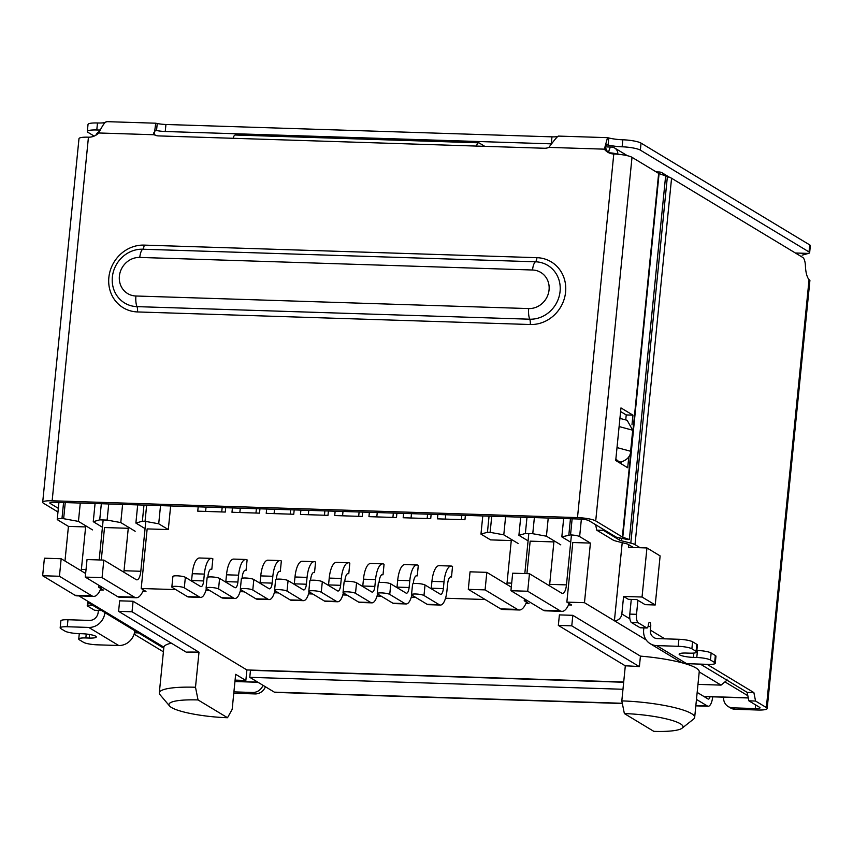 <?xml version="1.0" encoding="UTF-8"?>
<svg xmlns="http://www.w3.org/2000/svg" width="853" height="853" viewBox="0 0 853 853"><rect width="100%" height="100%" fill="white"/><g stroke="black" fill="none" stroke-linecap="round" stroke-linejoin="round"><path stroke-width="1.28" d="M198.184 506.831L197.747 511.171L225.277 512.056L225.704 507.716M232.421 507.93L231.984 512.269L259.515 513.154L259.941 508.804M266.658 509.028L266.221 513.367L293.752 514.252L294.189 509.902M300.896 510.115L300.469 514.466L327.989 515.34L328.426 511M335.144 511.214L334.707 515.553L362.226 516.438L362.664 512.099M369.381 512.312L368.944 516.651L396.474 517.536L396.901 513.186M403.618 513.41L403.181 517.75L430.712 518.635L431.149 514.284M437.856 514.498L437.429 518.848L464.949 519.722L465.386 515.383M171.378 643.194A54.795 9.82 -174.3 0 0 163.872 647.171L92.433 604.063A7.165 6.589 121.1 0 1 89.437 603.178A7.165 6.589 121.1 0 1 87.251 600.938M628.746 544.694L628.48 547.349L646.947 547.946L642.042 597.025L623.586 596.439L621.837 613.968A7.165 6.589 121.1 0 1 614.416 620.76L622.21 542.668M656.192 171.901L659.209 171.997A7.165 6.589 121.1 0 1 662.216 172.882A7.165 6.589 121.1 0 1 664.615 175.569M623.586 596.439L628.373 599.328L636.764 599.595L645.156 604.66L655.221 604.98L660.126 555.9L646.947 547.946M484.781 146.343L479.173 142.963A7.165 2.484 -88.2 0 0 478.704 142.814L235.332 135.019A7.165 2.484 91.8 0 0 233.125 138.293M476.496 146.076A7.165 2.484 -88.2 0 1 478.704 142.814M605.225 147.121L607.027 150.928M563.662 518.528L561.828 536.868L570.71 542.22M584.465 602.687L566.85 602.122L572.789 542.519L590.415 543.084L584.465 602.687L646.169 639.931M561.828 536.868L570.529 534.916A7.165 1.279 5.7 0 1 579.635 536.58L590.415 543.084M568.844 534.863L570.454 518.741M65.254 502.577L63.644 518.699L78.444 521.396L80.278 503.057M64.977 561.018L68.432 526.386L57.652 519.872A7.165 1.279 5.7 0 1 57.236 519.381A7.165 1.279 5.7 0 1 61.97 518.645L63.644 518.699M68.432 526.386L85.631 526.93M92.529 529.894L78.444 521.396M528.082 540.855L518.901 535.321L525.373 533.477L532.762 533.711L546.421 536.196L560.805 544.875M526.919 573.642L530.161 541.154L553.906 541.922M642.042 597.025L655.221 604.98M697.967 684.383L721.052 685.119L726.479 680.598L727.033 679.169M101.272 560.016L104.514 527.538L128.259 528.295M108.726 503.974L107.115 520.085L120.785 522.58L135.158 531.259M107.115 520.085L99.726 519.85L101.336 503.728M95.067 503.537L93.254 521.695L99.726 519.85M93.254 521.695L102.435 527.239M525.373 533.477L526.983 517.355M534.373 517.59L532.762 533.711M546.421 536.196L548.234 518.038M721.052 685.119L699.215 671.94A54.795 9.82 -174.3 0 0 699.225 671.823A54.795 9.82 -174.3 0 0 685.855 663.879A54.795 9.82 -174.3 0 0 684.042 663.346M566.85 602.122L571.638 605.012L568.524 604.916M527.762 600.875L524.211 600.757L529.009 603.647L525.896 603.551M170.653 505.946L168.297 529.574L147.153 528.903L141.203 588.506L175.803 589.604M205.84 590.575L210.051 590.702M240.088 591.662L244.289 591.801M274.325 592.76L278.526 592.899M308.562 593.859L312.763 593.987M342.799 594.957L347 595.085M377.037 596.044L381.248 596.183M411.285 597.143L415.486 597.281M445.522 598.241L485.133 599.51M141.203 588.506L145.991 591.396L142.877 591.3M102.115 587.248L98.564 587.141L103.362 590.031L100.249 589.935M92.433 604.063L78.924 595.906M623.703 682.005L246.89 669.946L133.079 601.248L119.655 600.821L118.599 611.345L186.21 652.14A54.795 9.82 -174.3 0 1 199.005 652.193L132.034 611.772L118.599 611.345M682.848 663.016A54.795 9.82 -174.3 0 0 640.432 656.128L572.821 615.322L559.397 614.896L558.342 625.409L625.313 665.83L621.816 700.889L624.364 713.577L653.835 731.362A44.047 7.89 -174.3 0 0 682.059 728.206A44.047 7.89 -174.3 0 0 667.824 719.25A44.047 7.89 -174.3 0 0 624.364 713.577M163.872 647.171A54.795 9.82 -174.3 0 0 163.861 647.288L159.308 692.871A54.795 9.82 -174.3 0 0 160.044 694.737L169.544 705.964A44.047 7.89 5.7 0 1 198.045 699.94L195.497 687.251L199.005 652.193M120.785 522.58L122.597 504.411M461.398 519.616L461.825 515.265M445.714 514.754L445.287 519.093M427.161 518.517L427.588 514.178M411.477 513.655L411.039 518.006M392.913 517.419L393.35 513.079M377.239 512.557L376.802 516.907M358.676 516.321L359.113 511.981M343.002 511.469L342.565 515.809M324.439 515.233L324.876 510.883M308.754 510.371L308.328 514.711M290.201 514.135L290.628 509.795M274.517 509.273L274.09 513.623M255.964 513.037L256.39 508.697M240.279 508.175L239.842 512.525M221.716 511.939L222.153 507.599M206.042 507.087L205.605 511.427M520.714 517.153L518.901 535.321M511.278 540.557L490.55 539.885L480.964 534.106L487.447 532.261L489.057 516.14M133.079 601.248L132.034 611.772M246.89 669.946L245.845 680.459L235.663 674.318L232.165 709.376L227.516 717.725L198.045 699.94M558.342 625.409L571.777 625.846L572.821 615.322M571.777 625.846L639.387 666.651A54.795 9.82 -174.3 0 0 625.313 665.83M640.432 656.128L639.387 666.651M491.733 516.225L490.134 532.347L503.792 534.831L518.166 543.51M490.134 532.347L487.447 532.261M137.696 504.901L135.883 523.06L145.063 528.604M160.524 505.626L158.711 523.795L145.053 521.3L146.652 505.179M158.711 523.795L168.297 529.574M482.777 515.937L480.964 534.106M503.792 534.831L505.605 516.673M135.883 523.06L142.366 521.215L145.053 521.3M235.087 680.118L245.845 680.459M227.516 717.725A44.047 7.89 5.7 0 1 169.544 705.964M142.366 521.215L143.976 505.093M195.497 687.251A54.795 9.82 -174.3 0 0 159.308 692.871M682.059 728.206L693.585 719.09A54.795 9.82 -174.3 0 0 694.673 717.394A54.795 9.82 -174.3 0 0 621.816 700.889M524.403 598.849L524.211 600.757M98.756 585.222L98.564 587.141M206.394 588.495A17.902 6.216 -88.2 0 1 200.7 597.388A17.902 6.216 -88.2 0 1 199.517 597.015L187.436 596.631L172.221 587.44A6.451 1.152 5.7 0 1 171.848 587.003A6.451 1.152 5.7 0 1 177.221 586.395A6.451 1.152 5.7 0 1 184.301 587.834L185.357 577.31A6.451 1.152 -174.3 0 0 178.277 575.871A6.451 1.152 -174.3 0 0 172.903 576.479L171.848 587.003M199.517 597.015L184.301 587.834M187.436 596.631A17.902 6.216 91.8 0 0 188.609 596.993L200.7 597.388M185.357 577.31L200.572 586.501A7.165 2.484 91.8 0 0 201.041 586.64A7.165 2.484 91.8 0 0 203.664 580.936L204.347 574.09A19.694 6.835 -88.2 0 1 211.565 558.384A19.694 6.835 -88.2 0 1 212.866 558.79L211.811 569.303A8.957 3.113 -88.2 0 0 211.224 569.122A8.957 3.113 -88.2 0 0 207.94 576.265L207.855 577.129M211.565 558.384L199.485 558.001A19.694 6.835 91.8 0 0 192.266 573.706L191.584 580.541A7.165 2.484 -88.2 0 1 191.53 581.042M240.631 589.594A17.902 6.216 -88.2 0 1 234.938 598.475A17.902 6.216 -88.2 0 1 233.765 598.113L221.673 597.729L206.458 588.538A6.451 1.152 5.7 0 1 206.085 588.09A6.451 1.152 5.7 0 1 211.469 587.493A6.451 1.152 5.7 0 1 218.549 588.933L219.594 578.409A6.451 1.152 -174.3 0 0 212.514 576.969A6.451 1.152 -174.3 0 0 207.14 577.577L206.085 588.09M233.765 598.113L218.549 588.933M221.673 597.729A17.902 6.216 91.8 0 0 222.857 598.092L234.938 598.475M219.594 578.409L234.81 587.589A7.165 2.484 91.8 0 0 235.279 587.738A7.165 2.484 91.8 0 0 237.902 582.023L238.584 575.189A19.694 6.835 -88.2 0 1 245.813 559.483A19.694 6.835 -88.2 0 1 247.103 559.888L246.048 570.401A8.957 3.113 -88.2 0 0 245.461 570.22A8.957 3.113 -88.2 0 0 242.188 577.364L242.092 578.227M245.813 559.483L233.722 559.088A19.694 6.835 91.8 0 0 226.503 574.805L225.821 581.639A7.165 2.484 -88.2 0 1 225.768 582.13M274.869 590.692A17.902 6.216 -88.2 0 1 269.175 599.574A17.902 6.216 -88.2 0 1 268.002 599.211L255.911 598.817L240.695 589.636A6.451 1.152 5.7 0 1 240.333 589.188A6.451 1.152 5.7 0 1 245.707 588.581A6.451 1.152 5.7 0 1 252.787 590.02L253.831 579.507A6.451 1.152 -174.3 0 0 246.752 578.067A6.451 1.152 -174.3 0 0 241.378 578.675L240.333 589.188M268.002 599.211L252.787 590.02M255.911 598.817A17.902 6.216 91.8 0 0 257.094 599.19L269.175 599.574M253.831 579.507L269.047 588.687A7.165 2.484 91.8 0 0 269.516 588.837A7.165 2.484 91.8 0 0 272.15 583.121L272.832 576.287A19.694 6.835 -88.2 0 1 280.051 560.57A19.694 6.835 -88.2 0 1 281.341 560.975L280.296 571.499A8.957 3.113 -88.2 0 0 279.709 571.318A8.957 3.113 -88.2 0 0 276.425 578.451L276.34 579.326M280.051 560.57L267.959 560.186A19.694 6.835 91.8 0 0 260.741 575.903L260.058 582.738A7.165 2.484 -88.2 0 1 260.005 583.228M309.106 591.779A17.902 6.216 -88.2 0 1 303.412 600.672A17.902 6.216 -88.2 0 1 302.239 600.299L290.159 599.915L274.943 590.734A6.451 1.152 5.7 0 1 274.57 590.287A6.451 1.152 5.7 0 1 279.944 589.679A6.451 1.152 5.7 0 1 287.024 591.118L288.079 580.605A6.451 1.152 -174.3 0 0 281 579.166A6.451 1.152 -174.3 0 0 275.615 579.763L274.57 590.287M302.239 600.299L287.024 591.118M290.159 599.915A17.902 6.216 91.8 0 0 291.331 600.288L303.412 600.672M288.079 580.605L303.295 589.786A7.165 2.484 91.8 0 0 303.764 589.935A7.165 2.484 91.8 0 0 306.387 584.22L307.069 577.385A19.694 6.835 -88.2 0 1 314.288 561.669A19.694 6.835 -88.2 0 1 315.578 562.074L314.533 572.598A8.957 3.113 -88.2 0 0 313.947 572.406A8.957 3.113 -88.2 0 0 310.663 579.55L310.577 580.424M314.288 561.669L302.207 561.285A19.694 6.835 91.8 0 0 294.989 576.991L294.306 583.836A7.165 2.484 -88.2 0 1 294.242 584.326M343.354 592.878A17.902 6.216 -88.2 0 1 337.66 601.77A17.902 6.216 -88.2 0 1 336.477 601.397L324.396 601.013L309.181 591.833A6.451 1.152 5.7 0 1 308.807 591.385A6.451 1.152 5.7 0 1 314.181 590.777A6.451 1.152 5.7 0 1 321.261 592.217L322.317 581.693A6.451 1.152 -174.3 0 0 315.237 580.253A6.451 1.152 -174.3 0 0 309.852 580.861L308.807 591.385M336.477 601.397L321.261 592.217M324.396 601.013A17.902 6.216 91.8 0 0 325.569 601.376L337.66 601.77M322.317 581.693L337.532 590.884A7.165 2.484 91.8 0 0 338.001 591.022A7.165 2.484 91.8 0 0 340.624 585.318L341.307 578.473A19.694 6.835 -88.2 0 1 348.525 562.767A19.694 6.835 -88.2 0 1 349.826 563.172L348.77 573.685A8.957 3.113 -88.2 0 0 348.184 573.504A8.957 3.113 -88.2 0 0 344.9 580.648L344.815 581.511M348.525 562.767L336.445 562.383A19.694 6.835 91.8 0 0 329.226 578.089L328.544 584.923A7.165 2.484 -88.2 0 1 328.49 585.425M425.029 584.987L440.244 594.168A7.165 2.484 91.8 0 0 440.724 594.317A7.165 2.484 91.8 0 0 443.347 588.602L444.029 581.767A19.694 6.835 -88.2 0 1 451.248 566.051A19.694 6.835 -88.2 0 1 452.538 566.456L451.493 576.98A8.957 3.113 -88.2 0 0 450.906 576.788A8.957 3.113 -88.2 0 0 447.622 583.932L446.94 590.766A17.902 6.216 -88.2 0 1 440.372 605.054A17.902 6.216 -88.2 0 1 439.199 604.681L427.118 604.297L411.903 595.117A6.451 1.152 5.7 0 1 411.53 594.669A6.451 1.152 5.7 0 1 416.904 594.061A6.451 1.152 5.7 0 1 423.984 595.501L425.029 584.987A6.451 1.152 -174.3 0 0 417.949 583.548A6.451 1.152 -174.3 0 0 412.575 584.145L411.53 594.669M439.199 604.681L423.984 595.501M427.118 604.297A17.902 6.216 91.8 0 0 428.291 604.67L440.372 605.054M451.248 566.051L439.156 565.667A19.694 6.835 91.8 0 0 431.938 581.373L431.255 588.218A7.165 2.484 -88.2 0 1 431.202 588.709M411.828 595.074A17.902 6.216 -88.2 0 1 406.135 603.956A17.902 6.216 -88.2 0 1 404.962 603.593L392.87 603.199L377.655 594.019A6.451 1.152 5.7 0 1 377.282 593.571A6.451 1.152 5.7 0 1 382.666 592.963A6.451 1.152 5.7 0 1 389.746 594.402L390.791 583.889A6.451 1.152 -174.3 0 0 383.711 582.45A6.451 1.152 -174.3 0 0 378.337 583.057L377.282 593.571M404.962 603.593L389.746 594.402M392.87 603.199A17.902 6.216 91.8 0 0 394.054 603.572L406.135 603.956M390.791 583.889L406.007 593.07A7.165 2.484 91.8 0 0 406.476 593.219A7.165 2.484 91.8 0 0 409.109 587.504L409.792 580.669A19.694 6.835 -88.2 0 1 417.01 564.963A19.694 6.835 -88.2 0 1 418.301 565.358L417.256 575.882A8.957 3.113 -88.2 0 0 416.659 575.7A8.957 3.113 -88.2 0 0 413.385 582.834L413.3 583.708M417.01 564.963L404.919 564.569A19.694 6.835 91.8 0 0 397.701 580.285L397.018 587.12A7.165 2.484 -88.2 0 1 396.965 587.61M377.591 593.976A17.902 6.216 -88.2 0 1 371.897 602.858A17.902 6.216 -88.2 0 1 370.724 602.495L358.633 602.111L343.418 592.92A6.451 1.152 5.7 0 1 343.045 592.472A6.451 1.152 5.7 0 1 348.429 591.875A6.451 1.152 5.7 0 1 355.509 593.315L356.554 582.791A6.451 1.152 -174.3 0 0 349.474 581.351A6.451 1.152 -174.3 0 0 344.1 581.959L343.045 592.472M370.724 602.495L355.509 593.315M358.633 602.111A17.902 6.216 91.8 0 0 359.817 602.474L371.897 602.858M356.554 582.791L371.769 591.971A7.165 2.484 91.8 0 0 372.239 592.121A7.165 2.484 91.8 0 0 374.862 586.406L375.544 579.571A19.694 6.835 -88.2 0 1 382.762 563.865A19.694 6.835 -88.2 0 1 384.063 564.27L383.008 574.783A8.957 3.113 -88.2 0 0 382.421 574.602A8.957 3.113 -88.2 0 0 379.137 581.746L379.052 582.61M382.762 563.865L370.682 563.481A19.694 6.835 91.8 0 0 363.463 579.187L362.781 586.022A7.165 2.484 -88.2 0 1 362.728 586.512M510.926 590.713L512.674 573.184L529.457 573.717L527.708 591.246L510.926 590.713L543.276 610.236A28.65 9.948 91.8 0 0 545.163 610.823L561.946 611.366A28.65 9.948 -88.2 0 1 560.058 610.769L527.708 591.246M554.013 540.781L549.673 584.358L566.456 584.891A10.748 3.732 91.8 0 1 562.511 593.464A10.748 3.732 91.8 0 1 561.807 593.24L529.457 573.717M468.297 589.348L470.046 571.819L486.828 572.352L485.08 589.881L468.297 589.348L500.647 608.871A28.65 9.948 91.8 0 0 502.524 609.458L519.306 610.002A28.65 9.948 -88.2 0 1 517.43 609.405L485.08 589.881M511.288 587.12L486.828 572.352M511.384 539.416L507.034 582.994A10.748 3.732 -88.2 0 1 506.853 584.444M549.673 584.358A10.748 3.732 -88.2 0 1 549.481 585.808M566.456 584.891L571.435 534.959M569.122 603.497A28.65 9.948 -88.2 0 1 561.946 611.366M524.819 573.568L528.807 533.583M526.493 602.133A28.65 9.948 -88.2 0 1 519.306 610.002M61.181 558.736L44.399 558.203L42.65 575.732L75 595.255A28.65 9.948 91.8 0 0 76.877 595.842L93.659 596.375A28.65 9.948 -88.2 0 1 91.783 595.789L59.433 576.265L61.181 558.736L85.641 573.493M59.433 576.265L42.65 575.732M85.279 577.097L117.629 596.62A28.65 9.948 91.8 0 0 119.516 597.207L136.299 597.74A28.65 9.948 -88.2 0 1 134.411 597.153L102.061 577.63L103.821 560.101L87.027 559.557L85.279 577.097L102.061 577.63M103.821 560.101L136.16 579.624A10.748 3.732 91.8 0 0 136.864 579.848A10.748 3.732 91.8 0 0 140.809 571.275L145.778 521.439M128.376 527.165L124.026 570.732A10.748 3.732 -88.2 0 1 123.845 572.182M85.737 525.8L81.387 569.377A10.748 3.732 -88.2 0 1 81.206 570.817M99.172 559.952L103.16 519.957M143.475 589.881A28.65 9.948 -88.2 0 1 136.299 597.74M100.846 588.517A28.65 9.948 -88.2 0 1 93.659 596.375M621.826 538.403L621.592 540.823L630.804 543.126A14.33 2.57 5.7 0 1 634.995 544.63L640.123 547.722M631.273 599.424L629.802 614.107L636.519 614.32L637.916 600.288M636.519 614.32A7.165 2.484 91.8 0 0 638.215 622.775L646.766 627.936A3.583 1.248 91.8 0 0 647 628.011A3.583 1.248 91.8 0 0 648.312 625.153A3.583 1.248 -88.2 0 1 649.623 622.295A3.583 1.248 -88.2 0 1 650.711 626.603L650.359 630.1L664.828 638.833M707.084 664.338L753.871 692.583L755.566 701.038L766.357 707.542A14.33 2.57 5.7 0 1 767.178 708.534A14.33 2.57 5.7 0 1 757.72 710.005L735.062 709.28A10.748 9.895 121.1 0 1 730.552 707.958L728.163 706.519A10.748 9.895 121.1 0 1 723.621 697.178M809.892 280.413L809.06 279.635A17.902 6.216 -88.2 0 1 805.435 266.029A10.748 3.732 91.8 0 0 802.758 257.446L671.567 178.256A14.33 2.57 -174.3 0 0 667.366 176.752L665.596 176.315M163.403 651.809L134.113 634.131M67.27 626.742L88.755 627.435L118.706 645.508L97.221 644.825A10.748 1.93 5.7 0 1 83.551 642.33L79.361 639.803A10.748 1.93 5.7 0 1 78.743 639.057A10.748 1.93 5.7 0 1 85.844 637.948L89.192 638.065A10.748 1.93 5.7 0 0 96.293 636.956A10.748 1.93 5.7 0 0 82.005 633.726L78.647 633.619A10.748 1.93 5.7 0 1 64.988 631.124L60.798 628.597A10.748 1.93 5.7 0 1 60.168 627.851A10.748 1.93 5.7 0 1 67.27 626.742L67.973 619.736L89.458 620.419A8.413 7.752 -58.9 0 0 98.159 612.433L98.362 610.449M95.046 610.279A3.583 1.248 -88.2 0 1 94.8 610.343A3.583 1.248 -88.2 0 1 94.566 610.268L87.219 605.833L87.646 601.536M633.416 547.509L628.277 544.417A7.165 1.279 5.7 0 0 626.187 543.66L616.975 541.356A14.33 2.57 5.7 0 1 612.774 539.853L596.737 530.171L603.455 530.385L619.491 540.066L619.694 537.987M603.231 529.297L603.455 530.385M596.737 530.171L595.65 524.712M621.592 540.823A7.165 1.279 5.7 0 1 619.491 540.066M735.062 709.28L732.663 707.841L755.321 708.566A7.165 1.279 5.7 0 0 760.055 707.83A7.165 1.279 5.7 0 0 759.639 707.329L748.859 700.825L755.566 701.038M748.859 700.825L747.164 692.369L753.871 692.583M747.164 692.369L700.366 664.124M715.262 663.271L715.955 656.256A10.748 1.93 -174.3 0 0 715.336 655.509L714.643 662.525A10.748 1.93 5.7 0 1 715.262 663.271A10.748 1.93 5.7 0 1 708.161 664.37L686.676 663.687L656.725 645.604A15.578 14.341 121.1 0 1 650.199 643.695A15.578 14.341 121.1 0 1 643.652 629.887L643.844 627.904M650.199 643.695L680.15 661.768A15.578 14.341 -58.9 0 0 686.676 663.687M656.725 645.604L678.21 646.297A10.748 1.93 5.7 0 1 691.879 648.792L692.572 641.776A10.748 1.93 5.7 0 0 678.913 639.281L657.428 638.598A8.413 7.752 121.1 0 1 653.899 637.564A8.413 7.752 121.1 0 1 650.359 630.1M646.766 627.936L640.059 627.723A3.583 1.248 91.8 0 0 640.294 627.797A3.583 1.248 91.8 0 0 640.528 627.733M640.059 627.723L631.508 622.562L638.215 622.775M629.802 614.107A7.165 2.484 91.8 0 0 631.508 622.562M101.635 610.545A3.583 1.248 -88.2 0 1 101.518 610.556A3.583 1.248 -88.2 0 1 101.283 610.481L94.566 610.268M104.887 612.507L104.876 612.646A15.578 14.341 121.1 0 1 88.755 627.435M118.706 645.508A15.578 14.341 -58.9 0 0 134.827 630.73L134.838 630.591M134.497 632.766L138.421 632.894A3.583 1.248 -88.2 0 1 138.101 632.553M138.421 632.894L163.765 648.195M265.422 686.761A10.748 9.895 121.1 0 1 255.036 693.926L233.775 693.244M263.023 685.311A10.748 9.895 121.1 0 1 252.637 692.476L233.914 691.879M88.509 602.495L87.219 605.833M87.699 605.161L92.732 605.321L101.283 610.481M732.663 707.841A10.748 9.895 121.1 0 1 728.163 706.519M692.572 641.776L696.773 644.303A10.748 1.93 5.7 0 1 697.391 645.049L696.688 652.065A10.748 1.93 5.7 0 1 689.597 653.163L686.238 653.057A10.748 1.93 5.7 0 0 679.137 654.155A10.748 1.93 5.7 0 0 693.425 657.396L693.862 653.067M696.848 650.476L697.477 650.487A10.748 1.93 5.7 0 1 711.146 652.982L715.336 655.509M67.973 619.736A10.748 1.93 -174.3 0 0 60.872 620.835L60.168 627.851M619.918 418.407L627.136 420.262L632.713 430.221L630.612 451.258L617.007 447.58M618.681 461.516L620.877 462.113L618.681 461.516L615.866 459.074M712.724 696.826A12.539 4.35 -88.2 0 1 708.193 706.252A12.539 4.35 -88.2 0 1 707.372 705.996L695.845 705.634M622.295 703.277L274.335 692.146A12.539 4.35 91.8 0 0 275.156 692.401L622.349 703.512M714.643 662.525L710.442 659.998L711.146 652.982M697.477 650.487L696.784 657.503A10.748 1.93 5.7 0 1 710.442 659.998M696.784 657.503L693.425 657.396M696.773 644.303L696.069 651.319A10.748 1.93 5.7 0 1 696.688 652.065M696.069 651.319L691.879 648.792M620.877 462.113C627.36 459.831 630.612 456.216 630.612 451.258M622.829 139.785L622.125 146.801A14.33 2.57 5.7 0 1 608.104 144.989L608.807 137.973A14.33 2.57 -174.3 0 0 622.829 139.785A14.33 2.57 5.7 0 1 641.051 143.112L809.732 244.918L809.028 251.934A10.748 1.93 5.7 0 1 809.646 252.68A10.748 1.93 5.7 0 1 808.431 253.416L802.14 255.164M94.161 136.085L88.147 132.45A14.33 2.57 5.7 0 1 87.326 131.458L88.019 124.453A14.33 2.57 5.7 0 1 97.487 122.981A14.33 2.57 -174.3 0 0 105.079 122.555M551.603 143.858A10.748 1.93 5.7 0 1 551.273 143.848L165.237 131.501A10.748 1.93 5.7 0 1 156.536 130.53L157.24 123.525A10.748 1.93 -174.3 0 0 165.94 124.485L551.976 136.843A10.748 1.93 -174.3 0 0 557.553 136.555M809.732 244.918A10.748 1.93 5.7 0 1 810.35 245.664L809.646 252.68M274.335 692.146L249.78 677.325L622.978 689.267M696.464 699.417L707.372 705.996M710.048 696.741A5.374 1.866 -88.2 0 1 708.416 699.097A5.374 1.866 -88.2 0 1 708.065 698.991L697.168 692.412M809.028 251.934L640.347 150.128L641.051 143.112M622.125 146.801A14.33 2.57 5.7 0 1 640.347 150.128M558.288 136.352C557.862 135.851 554.727 139.529 548.884 147.388A10.748 9.895 121.1 0 1 544.491 148.251L158.455 135.904A10.748 9.895 121.1 0 1 154.244 134.753L155.715 123.216L157.24 123.525M57.972 511.981L43.514 503.249A14.33 2.57 5.7 0 1 42.693 502.257A14.33 2.57 5.7 0 1 52.15 500.786L577.492 517.6A14.33 2.57 5.7 0 1 595.714 520.927L632.009 157.315A14.33 2.57 -174.3 0 0 613.787 153.988A14.33 13.19 121.1 0 1 607.784 152.229A14.33 13.19 121.1 0 1 604.372 149.158L607.517 137.674L608.807 137.973M106.721 121.904C105.473 121.137 102.818 124.826 98.767 132.983A14.33 13.19 121.1 0 1 88.445 137.184A14.33 2.57 -174.3 0 0 78.988 138.644L42.693 502.257M100.185 129.997A14.33 2.57 5.7 0 1 96.784 129.987L97.487 122.981M87.326 131.458A14.33 2.57 5.7 0 1 96.784 129.987M249.78 677.325L250.473 670.309L623.682 682.251M548.884 147.388L604.372 149.158L606.771 150.608C604.51 146.673 604.958 144.797 608.104 144.989L607.293 144.829M155.342 135.275L153.583 133.143L155.491 130.37L156.536 130.53L154.596 130.466M606.771 150.608A14.33 13.19 -58.9 0 0 609.031 152.89M50.327 502.566L50.231 503.462A7.165 1.279 -174.3 0 1 49.815 502.971A7.165 1.279 -174.3 0 1 54.549 502.236L579.891 519.05A7.165 1.279 5.7 0 1 589.007 520.703L615.642 536.793A10.748 1.93 5.7 0 0 616.922 537.358L627.883 539.586L629.343 539.544L622.786 537.198A3.583 0.64 5.7 0 1 622.359 537.006L595.714 520.927M50.231 503.462L58.335 508.356M621.347 463.904L621.528 462.059M625.739 419.889L626.23 414.942L620.611 411.541M632.009 157.315L658.655 173.394L622.359 537.006M631.988 424.794L632.947 415.155L620.973 407.926L615.717 460.513L627.701 467.743L628.789 456.781M632.947 415.155L626.23 414.942M629.343 539.544L665.639 175.931L659.081 173.585A3.583 0.64 5.7 0 1 658.655 173.394M629.898 618.83L621.837 613.968M608.69 152.612A7.165 2.484 -88.2 0 1 611.292 147.057L605.235 146.865M627.403 155.704L614.768 148.081A7.165 6.589 121.1 0 1 617.796 154.233M617.295 154.19A7.165 1.279 -174.3 0 0 608.893 152.772M570.529 534.916L572.139 518.795M725.722 682.357L747.836 695.707M748.252 697.829L703.789 696.411M257.755 682.133L234.959 681.408M63.57 502.524L61.97 518.645M579.635 536.58L581.373 519.125M211.811 569.303L210.627 569.271M191.584 580.541L203.664 580.936M192.266 573.706L204.347 574.09M246.048 570.401L244.864 570.369M237.902 582.023L225.821 581.639M226.503 574.805L238.584 575.189M280.296 571.499L279.102 571.457M260.058 582.738L272.15 583.121M260.741 575.903L272.832 576.287M314.533 572.598L313.35 572.555M294.306 583.836L306.387 584.22M294.989 576.991L307.069 577.385M348.77 573.685L347.587 573.653M328.544 584.923L340.624 585.318M329.226 578.089L341.307 578.473M451.493 576.98L450.299 576.937M431.255 588.218L443.347 588.602M431.938 581.373L444.029 581.767M417.256 575.882L416.061 575.839M397.018 587.12L409.109 587.504M397.701 580.285L409.792 580.669M383.008 574.783L381.824 574.751M362.781 586.022L374.862 586.406M363.463 579.187L375.544 579.571M560.058 610.769L543.276 610.236M517.43 609.405L500.647 608.871M507.034 582.994L511.683 583.143M91.783 595.789L75 595.255M117.629 596.62L134.411 597.153M124.026 570.732L140.809 571.275M81.387 569.377L86.036 569.516M766.357 707.542L809.06 279.635M671.567 178.256L634.995 544.63M667.366 176.752L630.804 543.126M648.067 626.518L650.711 626.603M678.913 639.281L678.21 646.297M252.637 692.476L255.036 693.926M134.827 630.73L104.876 612.646M755.321 708.566L755.683 704.941M89.192 638.065L89.554 634.472M85.844 637.948L86.228 634.024M619.107 426.553L632.713 430.221M795.412 253L808.431 253.416M551.273 143.848L551.976 136.843M165.237 131.501L165.94 124.485M154.244 134.753L98.767 132.983M606.579 144.935L608.104 144.989M144.178 245.11L536.932 257.681A34.131 31.422 121.1 0 1 565.592 292.121A34.131 31.422 121.1 0 1 530.257 324.513L137.514 311.942A34.131 31.422 121.1 0 1 108.853 277.502A34.131 31.422 121.1 0 1 144.178 245.11A5.374 1.866 91.8 0 1 142.718 249.225A29.322 26.987 -58.9 0 0 112.361 277.044A29.322 26.987 -58.9 0 0 136.981 306.632A5.374 1.866 -88.2 0 1 137.514 311.942M88.445 137.184L52.15 500.786M577.492 517.6L613.787 153.988M530.257 324.513A5.374 1.866 91.8 0 0 529.734 319.203A29.322 26.987 -58.9 0 0 560.08 291.374A29.322 26.987 -58.9 0 0 535.46 261.786A5.374 1.866 91.8 0 0 536.932 257.681M532.528 270.006A10.748 3.732 91.8 0 1 535.46 261.786L142.718 249.225A10.748 3.732 91.8 0 0 139.775 257.435L532.528 270.006A19.694 18.137 121.1 0 1 549.065 289.881A19.694 18.137 121.1 0 1 528.679 308.573A10.748 3.732 91.8 0 0 529.734 319.203L136.981 306.632A10.748 3.732 -88.2 0 1 135.926 296.002A19.694 18.137 121.1 0 1 119.388 276.127A19.694 18.137 121.1 0 1 139.775 257.435M659.081 173.585L622.786 537.198M528.679 308.573L135.926 296.002M662.216 172.882L669.84 177.488M614.768 148.081A7.165 7.165 0 0 0 611.292 147.057M99.47 131.447A7.165 7.165 0 0 0 95.888 135.211M748.284 697.967L704.024 696.549M257.99 682.272L234.938 681.536M163.787 648.056L89.437 603.178M57.236 519.381L58.932 502.374M694.673 717.394L699.225 671.823M767.178 708.534L809.913 280.413M640.294 627.797L647 628.011M94.8 610.343L101.518 610.556M695.824 705.857L708.193 706.252M78.743 639.057L79.286 633.64M607.517 137.664L558.235 136.085M155.715 123.205L106.497 121.638"/></g></svg>
